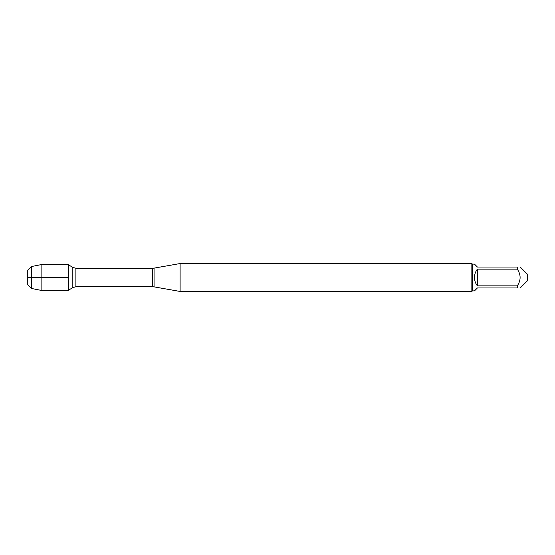 <?xml version="1.0" encoding="UTF-8"?>
<svg xmlns="http://www.w3.org/2000/svg" width="555" height="555" viewBox="0 0 555 555"><rect width="100%" height="100%" fill="white"/><g stroke="black" fill="none" stroke-linecap="round" stroke-linejoin="round"><path stroke-width="0.83" d="M180.104 277.5L180.104 291.458L471.854 291.458L471.854 263.542L180.104 263.542L180.104 277.5M520.208 267.031L527.25 274.073L527.25 280.927L520.208 287.969M477.397 287.969L474.469 290.896L472.416 290.896L472.416 264.104L474.469 264.104L477.397 267.031L517.281 267.031C521.048 267.031 521.048 267.031 517.281 267.031L517.281 269.133C521.048 274.711 521.048 280.289 517.281 285.867L517.281 287.969C521.048 287.969 521.048 287.969 517.281 287.969L477.397 287.969M477.397 269.133C475.482 271.596 474.504 274.378 474.469 277.5C474.504 280.622 475.482 283.404 477.397 285.867L477.397 269.133L517.281 269.133M477.397 285.867L517.281 285.867M68.626 290.362L68.626 264.638L41.112 264.638L41.112 277.5L68.626 277.5L27.75 277.5L41.112 277.5L41.112 290.362L68.626 290.362M31.482 288.461L27.75 284.729L27.75 270.271L31.482 266.539L31.482 288.461L41.112 290.362M154.061 286.866L152.674 286.748L152.674 268.252L154.061 268.134L154.061 286.866L180.104 291.458M152.674 268.252L75.896 268.252L75.896 286.748L72.816 287.601L72.816 267.399L68.626 264.888M154.061 268.134L180.104 263.542M152.674 286.748L75.896 286.748M72.816 287.601L68.626 290.112M75.896 268.252L72.816 267.399M472.416 264.104L471.854 263.542M472.416 290.896L471.854 291.458M31.482 266.539L41.112 264.638"/></g></svg>
